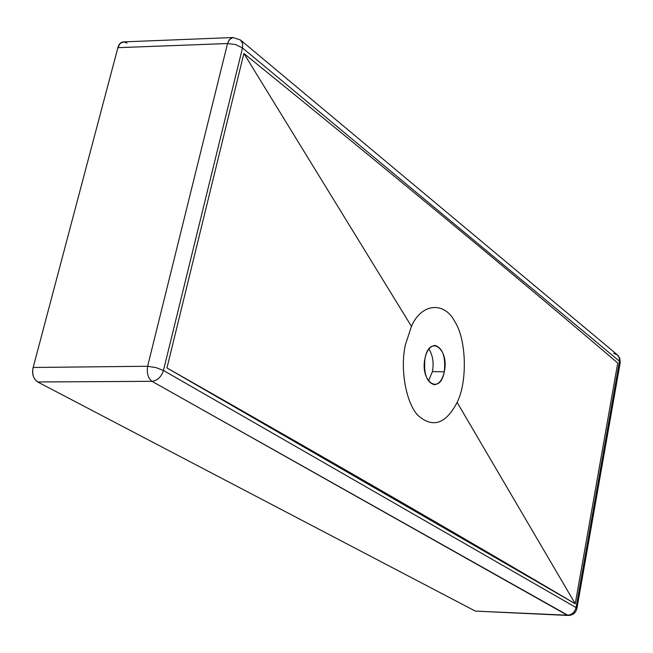 <?xml version="1.0" encoding="UTF-8"?>
<svg xmlns="http://www.w3.org/2000/svg" width="653" height="653" viewBox="0 0 653 653"><rect width="100%" height="100%" fill="white"/><g stroke="black" fill="none" stroke-linecap="round" stroke-linejoin="round"><path stroke-width="0.98" d="M613.689 353.461L617.224 354.718L618.309 355.803L619.411 358.162L619.485 361.24L242.492 47.963L242.606 43.441L240.459 39.98L242.606 43.441L242.492 47.963L163.454 370.463L156.002 367.606L147.627 366.268L227.538 43.531L229.676 39.319L233.064 37.531L240.459 39.98L233.064 37.531L232.044 37.711L229.276 39.817L227.538 43.531L147.627 366.268L33.164 367.476L117.891 47.669L33.164 367.476L147.627 366.268C146.615 373.181 148.068 378.201 151.986 381.319L37.703 381.972L475.319 611.094L568.2 615.469L475.319 611.094L567.261 615.208L151.986 381.319L37.694 381.964C33.417 379.001 31.907 374.169 33.172 367.459L33.164 367.476C31.711 373.704 33.221 378.528 37.694 381.964L475.319 611.094L477.204 611.184M127.025 43.147L127.017 43.139C122.552 40.731 119.507 42.241 117.891 47.669L227.538 43.531L117.883 47.685L120.079 43.506L123.482 41.882L233.064 37.531M432.417 371.63L428.441 381.05L432.417 371.63C433.976 362.88 432.8 355.322 428.89 348.955C432.8 355.322 433.976 362.88 432.417 371.63L444.285 371.826C442.538 379.744 439.216 384.046 434.318 384.723C426.564 382.307 423.454 373.483 425.005 358.244C426.76 350.408 430.049 346.139 434.874 345.445C442.685 347.845 445.819 356.636 444.285 371.826L432.417 371.63M576.901 608.531L576.06 607.559C574.746 612.4 571.808 614.946 567.261 615.208C571.808 614.946 574.746 612.4 576.06 607.559L163.454 370.463C161.324 376.928 157.495 380.552 151.986 381.319C148.068 378.201 146.615 373.181 147.627 366.268L156.002 367.606L163.454 370.463L576.06 607.559L619.485 361.24L620.211 362.644L619.485 361.24L242.492 47.963L163.454 370.463C161.324 376.928 157.495 380.552 151.986 381.319L568.2 615.469C572.828 615.314 575.726 612.996 576.901 608.531L576.06 607.559L619.485 361.24L619.273 357.648L617.224 354.718L619.795 358.195L620.244 362.488M227.538 43.531L235.57 44.543L242.492 47.963L235.57 44.543L227.538 43.531M575.252 603.788L166.956 367.941L243.887 53.456L166.956 367.941C355.354 474.992 477.825 546.177 575.252 603.788L617.746 363.003C527.608 286.185 414.533 191.884 243.887 53.456L166.956 367.941L243.887 53.456L411.455 326.361L405.489 344.498C399.685 368.839 406.223 404.191 418.451 415.855C433.029 428.303 445.917 423.821 457.124 402.403C467.613 381.785 466.454 339.372 454.863 321.709C444.628 301.27 421.373 302.992 411.455 326.361L243.887 53.456C414.533 191.884 527.608 286.185 617.746 363.003L575.252 603.788L166.956 367.941C355.354 474.992 477.825 546.177 575.252 603.788L457.124 402.403L575.252 603.788M405.489 344.498C399.685 368.839 406.223 404.191 418.451 415.855C433.029 428.303 445.917 423.821 457.124 402.403C467.613 381.785 466.454 339.372 454.863 321.709C444.628 301.27 421.373 302.992 411.455 326.361L405.489 344.498M444.285 371.826C440.008 395.677 419.748 381.948 425.005 358.244C429.601 334.214 449.484 348.759 444.285 371.826M240.459 39.98L617.224 354.718M576.917 608.433L620.211 362.644"/></g></svg>
